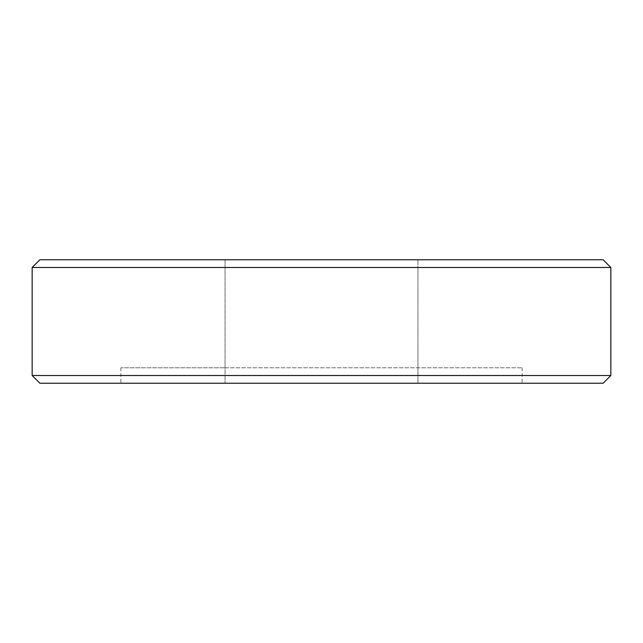 <?xml version="1.0" encoding="UTF-8"?>
<svg xmlns="http://www.w3.org/2000/svg" width="643" height="643" viewBox="0 0 643 643"><rect width="100%" height="100%" fill="white"/><g stroke="black" fill="none" stroke-linecap="round" stroke-linejoin="round"><path stroke-width="0.48" stroke-dasharray="3.21 2.41" d="M610.85 267.488L417.95 267.488L417.95 259.772L417.95 383.228L417.95 267.488M603.134 259.772L225.05 259.772L225.05 383.228L225.05 367.796L120.884 367.796L522.116 367.796L225.05 367.796L225.05 259.772L39.866 259.772M610.85 375.512L417.95 375.512M603.134 383.228L39.866 383.228M225.05 375.512L32.15 375.512M225.05 267.488L32.15 267.488M120.884 367.796L120.884 383.228M522.116 367.796L522.116 383.228"/><path stroke-width="0.96" d="M610.85 267.488L603.134 259.772L39.866 259.772L32.15 267.488L610.85 267.488L610.85 375.512L32.15 375.512L39.866 383.228L603.134 383.228L610.85 375.512M32.15 267.488L32.15 375.512"/></g></svg>

